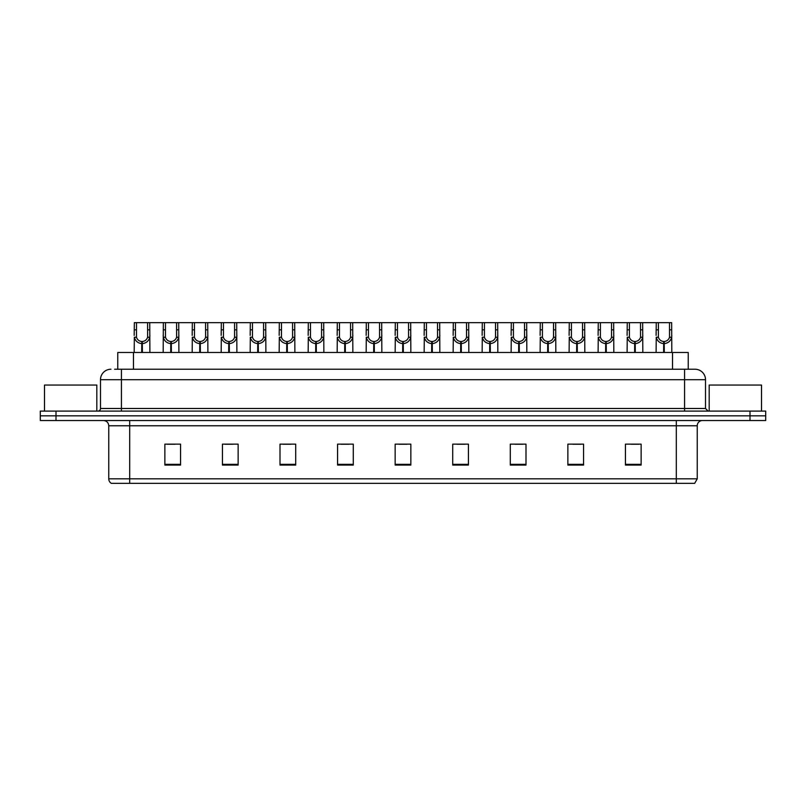 <?xml version="1.0" encoding="UTF-8"?>
<svg xmlns="http://www.w3.org/2000/svg" width="806" height="806" viewBox="0 0 806 806"><rect width="100%" height="100%" fill="white"/><g stroke="black" fill="none" stroke-linecap="round" stroke-linejoin="round"><path stroke-width="1.21" d="M117.767 369.239L117.767 352.494L688.233 352.494L688.233 369.239M697.24 478.835L694.681 483.338L676.305 483.338L676.305 478.835L697.24 478.835L697.24 425.77A5.229 5.229 0 0 1 702.479 420.531M676.305 483.338L111.319 483.338A5.229 5.229 0 0 1 108.76 478.835L108.76 425.77C108.447 422.586 106.704 420.843 103.521 420.531M765.7 420.531L765.7 415.825L40.3 415.825L40.3 420.531L55.997 420.531L55.997 415.825L40.3 415.825L40.3 411.11L55.997 411.11L55.997 415.825L765.7 415.825L765.7 420.531L55.997 420.531M641.133 465.072L641.133 444.136L625.436 444.136L625.436 465.072L641.133 465.072M583.564 465.072L583.564 444.136L567.867 444.136L567.867 465.072L583.564 465.072M525.996 465.072L525.996 444.136L510.289 444.136L510.289 465.072L525.996 465.072M468.427 465.072L468.427 444.136L452.72 444.136L452.72 465.072L468.427 465.072M180.564 465.072L180.564 444.136L164.867 444.136L164.867 465.072L180.564 465.072M238.133 465.072L238.133 444.136L222.436 444.136L222.436 465.072L238.133 465.072M295.711 465.072L295.711 444.136L280.004 444.136L280.004 465.072L295.711 465.072M353.28 465.072L353.28 444.136L337.573 444.136L337.573 465.072L353.28 465.072M410.848 465.072L410.848 444.136L395.152 444.136L395.152 465.072L410.848 465.072M515.054 444.247L522.903 444.247M573.046 444.247L580.894 444.247M631.038 444.247L638.886 444.247M341.089 444.247L348.938 444.247M283.097 444.247L290.946 444.247M225.106 444.247L232.954 444.247M167.114 444.247L174.962 444.247M457.062 444.247L464.911 444.247M399.071 444.247L406.929 444.247M114.865 369.239L695.044 369.239A10.468 10.468 0 0 1 705.512 379.707L705.512 408.491L708.131 411.11M114.623 369.239L121.424 369.239L121.424 379.707L100.488 379.707L100.488 408.491A2.62 2.62 0 0 1 97.869 411.11M110.956 369.239A10.468 10.468 0 0 0 100.488 379.707M765.7 411.11L765.7 415.825L765.7 411.11L55.997 411.11M705.512 379.707L684.576 379.707L684.576 369.239L695.044 369.239M141.705 352.494L141.796 341.502C139.106 341.23 137.332 339.81 136.486 337.24L136.506 322.662L149.735 322.662L149.896 352.494M141.705 343.598C137.796 343.155 135.348 341.039 134.34 337.24L134.189 352.494M134.189 335.367L134.35 322.662L136.506 322.662M142.299 352.494L142.299 341.502C144.979 341.23 146.752 339.81 147.609 337.24L147.579 322.662M142.299 341.502L142.39 352.494M141.796 341.502L141.796 352.494M149.896 335.367L149.755 337.24C148.747 341.039 146.289 343.155 142.39 343.598M149.735 322.662L163.346 322.662L163.185 352.494M170.701 352.494L170.791 341.502C168.101 341.23 166.328 339.81 165.482 337.24L165.502 322.662L178.731 322.662L178.892 352.494M170.701 343.598C166.792 343.155 164.343 341.039 163.336 337.24L163.185 335.367M171.295 352.494L171.295 341.502C173.975 341.23 175.748 339.81 176.605 337.24L176.574 322.662M171.295 341.502L171.386 352.494M170.791 341.502L170.791 352.494M178.892 335.367L178.751 337.24C177.743 341.039 175.285 343.155 171.386 343.598M165.502 322.662L163.346 322.662M199.697 352.494L199.787 341.502C197.097 341.23 195.324 339.81 194.478 337.24L194.498 322.662L207.726 322.662L207.888 352.494M199.697 343.598C195.787 343.155 193.339 341.039 192.322 337.24L192.181 352.494M192.181 335.367L192.342 322.662L194.498 322.662M200.281 352.494L200.281 341.502C202.971 341.23 204.744 339.81 205.601 337.24L205.57 322.662M200.281 341.502L200.382 352.494M199.787 341.502L199.787 352.494M207.888 335.367L207.746 337.24C206.729 341.039 204.281 343.155 200.382 343.598M228.682 352.494L228.783 341.502C226.093 341.23 224.32 339.81 223.464 337.24L223.494 322.662L236.722 322.662L236.883 352.494M228.682 343.598C224.783 343.155 222.335 341.039 221.318 337.24L221.176 352.494M221.176 335.367L221.338 322.662L223.494 322.662M229.277 352.494L229.277 341.502C231.967 341.23 233.74 339.81 234.586 337.24L234.566 322.662M229.277 341.502L229.367 352.494M228.783 341.502L228.783 352.494M236.883 335.367L236.742 337.24C235.725 341.039 233.277 343.155 229.367 343.598M257.678 352.494L257.769 341.502C255.089 341.23 253.316 339.81 252.459 337.24L252.49 322.662L265.718 322.662L265.879 352.494M257.678 343.598C253.779 343.155 251.321 341.039 250.313 337.24L250.172 352.494M250.172 335.367L250.334 322.662L252.49 322.662M258.273 352.494L258.273 341.502C260.963 341.23 262.736 339.81 263.582 337.24L263.562 322.662M258.273 341.502L258.363 352.494M257.769 341.502L257.769 352.494M265.879 335.367L265.728 337.24C264.721 341.039 262.272 343.155 258.363 343.598M178.731 322.662L192.342 322.662M207.726 322.662L221.338 322.662M236.722 322.662L250.334 322.662M96.821 411.11L96.821 385.046L44.491 385.046L44.491 411.11M761.509 411.11L761.509 385.046L709.179 385.046L709.179 411.11M286.674 352.494L286.765 341.502C284.085 341.23 282.312 339.81 281.455 337.24L281.485 322.662L294.714 322.662L294.875 352.494M286.674 343.598C282.775 343.155 280.317 341.039 279.309 337.24L279.168 352.494M279.168 335.367L279.329 322.662L281.485 322.662M287.268 352.494L287.268 341.502C289.959 341.23 291.732 339.81 292.578 337.24L292.558 322.662M287.268 341.502L287.359 352.494M286.765 341.502L286.765 352.494M294.875 335.367L294.724 337.24C293.716 341.039 291.268 343.155 287.359 343.598M315.67 352.494L315.761 341.502C313.081 341.23 311.307 339.81 310.451 337.24L310.481 322.662L323.71 322.662L323.861 352.494M315.67 343.598C311.771 343.155 309.313 341.039 308.305 337.24L308.164 352.494M308.164 335.367L308.325 322.662L310.481 322.662M316.264 352.494L316.264 341.502C318.954 341.23 320.728 339.81 321.574 337.24L321.554 322.662M316.264 341.502L316.355 352.494M315.761 341.502L315.761 352.494M323.861 335.367L323.72 337.24C322.712 341.039 320.254 343.155 316.355 343.598M344.666 352.494L344.756 341.502C342.076 341.23 340.303 339.81 339.447 337.24L339.477 322.662L352.696 322.662L352.857 352.494M344.666 343.598C340.767 343.155 338.308 341.039 337.301 337.24L337.16 352.494M337.16 335.367L337.321 322.662L339.477 322.662M345.26 352.494L345.26 341.502C347.95 341.23 349.713 339.81 350.57 337.24L350.55 322.662M345.26 341.502L345.351 352.494M344.756 341.502L344.756 352.494M352.857 335.367L352.716 337.24C351.708 341.039 349.25 343.155 345.351 343.598M265.718 322.662L279.329 322.662M294.714 322.662L308.325 322.662M323.71 322.662L337.321 322.662M373.662 352.494L373.752 341.502C371.062 341.23 369.299 339.81 368.443 337.24L368.473 322.662L381.691 322.662L381.853 352.494M373.662 343.598C369.763 343.155 367.304 341.039 366.297 337.24L366.156 352.494M366.156 335.367L366.317 322.662L368.473 322.662M374.256 352.494L374.256 341.502C376.946 341.23 378.709 339.81 379.566 337.24L379.545 322.662M374.256 341.502L374.347 352.494M373.752 341.502L373.752 352.494M381.853 335.367L381.712 337.24C380.704 341.039 378.246 343.155 374.347 343.598M402.657 352.494L402.748 341.502C400.058 341.23 398.295 339.81 397.439 337.24L397.459 322.662L410.687 322.662L410.848 352.494M402.657 343.598C398.758 343.155 396.3 341.039 395.293 337.24L395.152 352.494M395.152 335.367L395.313 322.662L397.459 322.662M403.252 352.494L403.252 341.502C405.942 341.23 407.705 339.81 408.561 337.24L408.541 322.662M403.252 341.502L403.343 352.494M402.748 341.502L402.748 352.494M410.848 335.367L410.707 337.24C409.7 341.039 407.242 343.155 403.343 343.598M431.653 352.494L431.744 341.502C429.054 341.23 427.291 339.81 426.434 337.24L426.455 322.662L439.683 322.662L439.844 352.494M431.653 343.598C427.754 343.155 425.296 341.039 424.288 337.24L424.147 352.494M424.147 335.367L424.309 322.662L426.455 322.662M432.248 352.494L432.248 341.502C434.938 341.23 436.701 339.81 437.557 337.24L437.527 322.662M432.248 341.502L432.338 352.494M431.744 341.502L431.744 352.494M439.844 335.367L439.703 337.24C438.696 341.039 436.237 343.155 432.338 343.598M460.649 352.494L460.74 341.502C458.05 341.23 456.287 339.81 455.43 337.24L455.45 322.662L468.679 322.662L468.84 352.494M460.649 343.598C456.75 343.155 454.292 341.039 453.284 337.24L453.143 352.494M453.143 335.367L453.304 322.662L455.45 322.662M461.244 352.494L461.244 341.502C463.924 341.23 465.697 339.81 466.553 337.24L466.523 322.662M461.244 341.502L461.334 352.494M460.74 341.502L460.74 352.494M468.84 335.367L468.699 337.24C467.692 341.039 465.233 343.155 461.334 343.598M489.645 352.494L489.736 341.502C487.046 341.23 485.272 339.81 484.426 337.24L484.446 322.662L497.675 322.662L497.836 352.494M489.645 343.598C485.746 343.155 483.288 341.039 482.28 337.24L482.139 352.494M482.139 335.367L482.29 322.662L484.446 322.662M490.239 352.494L490.239 341.502C492.919 341.23 494.693 339.81 495.549 337.24L495.519 322.662M490.239 341.502L490.33 352.494M489.736 341.502L489.736 352.494M497.836 335.367L497.695 337.24C496.687 341.039 494.229 343.155 490.33 343.598M352.696 322.662L366.317 322.662M381.691 322.662L395.313 322.662M410.687 322.662L424.309 322.662M439.683 322.662L453.304 322.662M468.679 322.662L482.29 322.662M518.641 352.494L518.732 341.502C516.042 341.23 514.268 339.81 513.422 337.24L513.442 322.662L526.671 322.662L526.832 352.494M518.641 343.598C514.732 343.155 512.284 341.039 511.276 337.24L511.125 352.494M511.125 335.367L511.286 322.662L513.442 322.662M519.235 352.494L519.235 341.502C521.915 341.23 523.688 339.81 524.545 337.24L524.515 322.662M519.235 341.502L519.326 352.494M518.732 341.502L518.732 352.494M526.832 335.367L526.691 337.24C525.683 341.039 523.225 343.155 519.326 343.598M547.637 352.494L547.727 341.502C545.037 341.23 543.264 339.81 542.418 337.24L542.438 322.662L555.666 322.662L555.828 352.494M547.637 343.598C543.728 343.155 541.279 341.039 540.272 337.24L540.121 352.494M540.121 335.367L540.282 322.662L542.438 322.662M548.231 352.494L548.231 341.502C550.911 341.23 552.684 339.81 553.541 337.24L553.51 322.662M548.231 341.502L548.322 352.494M547.727 341.502L547.727 352.494M555.828 335.367L555.687 337.24C554.679 341.039 552.221 343.155 548.322 343.598M576.633 352.494L576.723 341.502C574.033 341.23 572.26 339.81 571.414 337.24L571.434 322.662L584.662 322.662L584.824 352.494M576.633 343.598C572.723 343.155 570.275 341.039 569.258 337.24L569.117 352.494M569.117 335.367L569.278 322.662L571.434 322.662M577.217 352.494L577.217 341.502C579.907 341.23 581.68 339.81 582.537 337.24L582.506 322.662M577.217 341.502L577.318 352.494M576.723 341.502L576.723 352.494M584.824 335.367L584.682 337.24C583.665 341.039 581.217 343.155 577.318 343.598M605.618 352.494L605.719 341.502C603.029 341.23 601.256 339.81 600.399 337.24L600.43 322.662L613.658 322.662L613.819 352.494M605.618 343.598C601.719 343.155 599.271 341.039 598.254 337.24L598.112 352.494M598.112 335.367L598.274 322.662L600.43 322.662M606.213 352.494L606.213 341.502C608.903 341.23 610.676 339.81 611.522 337.24L611.502 322.662M606.213 341.502L606.303 352.494M605.719 341.502L605.719 352.494M613.819 335.367L613.678 337.24C612.661 341.039 610.213 343.155 606.303 343.598M634.614 352.494L634.705 341.502C632.025 341.23 630.252 339.81 629.395 337.24L629.426 322.662L642.654 322.662L642.815 352.494M634.614 343.598C630.715 343.155 628.257 341.039 627.249 337.24L627.108 352.494M627.108 335.367L627.27 322.662L629.426 322.662M635.209 352.494L635.209 341.502C637.899 341.23 639.672 339.81 640.518 337.24L640.498 322.662M635.209 341.502L635.299 352.494M634.705 341.502L634.705 352.494M642.815 335.367L642.664 337.24C641.657 341.039 639.208 343.155 635.299 343.598M663.61 352.494L663.701 341.502C661.021 341.23 659.248 339.81 658.391 337.24L658.421 322.662L671.65 322.662L671.811 352.494M663.61 343.598C659.711 343.155 657.253 341.039 656.245 337.24L656.104 352.494M656.104 335.367L656.265 322.662L658.421 322.662M664.204 352.494L664.204 341.502C666.894 341.23 668.668 339.81 669.514 337.24L669.494 322.662M664.204 341.502L664.295 352.494M663.701 341.502L663.701 352.494M671.811 335.367L671.66 337.24C670.652 341.039 668.204 343.155 664.295 343.598M497.675 322.662L511.286 322.662M526.671 322.662L540.282 322.662M555.666 322.662L569.278 322.662M584.662 322.662L598.274 322.662M613.658 322.662L627.27 322.662M642.654 322.662L656.265 322.662M133.474 369.239L133.474 352.494M672.526 369.239L672.526 352.494M676.305 420.531L676.305 425.77L108.76 425.77M697.24 425.77L676.305 425.77L676.305 478.835L129.695 478.835L129.695 483.338M108.76 478.835L129.695 478.835L129.695 420.531M750.003 420.531L750.003 411.11M410.848 464.347L395.152 464.347M353.28 464.347L337.573 464.347M295.711 464.347L280.004 464.347M238.133 464.347L222.436 464.347M180.564 464.347L164.867 464.347M468.427 464.347L452.72 464.347M525.996 464.347L510.289 464.347M583.564 464.347L567.867 464.347M641.133 464.347L625.436 464.347M121.424 411.11L121.424 408.491L705.512 408.491M100.488 408.491L121.424 408.491L121.424 379.707L684.576 379.707L684.576 411.11M136.506 329.835L134.35 329.835M136.486 337.24L134.34 337.24M149.755 337.24L147.609 337.24M149.735 329.835L147.579 329.835M165.502 329.835L163.346 329.835M165.482 337.24L163.336 337.24M178.751 337.24L176.605 337.24M178.731 329.835L176.574 329.835M194.498 329.835L192.342 329.835M194.478 337.24L192.322 337.24M207.746 337.24L205.601 337.24M207.726 329.835L205.57 329.835M223.494 329.835L221.338 329.835M223.464 337.24L221.318 337.24M236.742 337.24L234.586 337.24M236.722 329.835L234.566 329.835M252.49 329.835L250.334 329.835M252.459 337.24L250.313 337.24M265.728 337.24L263.582 337.24M265.718 329.835L263.562 329.835M281.485 329.835L279.329 329.835M281.455 337.24L279.309 337.24M294.724 337.24L292.578 337.24M294.714 329.835L292.558 329.835M310.481 329.835L308.325 329.835M310.451 337.24L308.305 337.24M323.72 337.24L321.574 337.24M323.71 329.835L321.554 329.835M339.477 329.835L337.321 329.835M339.447 337.24L337.301 337.24M352.716 337.24L350.57 337.24M352.696 329.835L350.55 329.835M368.473 329.835L366.317 329.835M368.443 337.24L366.297 337.24M381.712 337.24L379.566 337.24M381.691 329.835L379.545 329.835M397.459 329.835L395.313 329.835M397.439 337.24L395.293 337.24M410.707 337.24L408.561 337.24M410.687 329.835L408.541 329.835M426.455 329.835L424.309 329.835M426.434 337.24L424.288 337.24M439.703 337.24L437.557 337.24M439.683 329.835L437.527 329.835M455.45 329.835L453.304 329.835M455.43 337.24L453.284 337.24M468.699 337.24L466.553 337.24M468.679 329.835L466.523 329.835M484.446 329.835L482.29 329.835M484.426 337.24L482.28 337.24M497.695 337.24L495.549 337.24M497.675 329.835L495.519 329.835M513.442 329.835L511.286 329.835M513.422 337.24L511.276 337.24M526.691 337.24L524.545 337.24M526.671 329.835L524.515 329.835M542.438 329.835L540.282 329.835M542.418 337.24L540.272 337.24M555.687 337.24L553.541 337.24M555.666 329.835L553.51 329.835M571.434 329.835L569.278 329.835M571.414 337.24L569.258 337.24M584.682 337.24L582.537 337.24M584.662 329.835L582.506 329.835M600.43 329.835L598.274 329.835M600.399 337.24L598.254 337.24M613.678 337.24L611.522 337.24M613.658 329.835L611.502 329.835M629.426 329.835L627.27 329.835M629.395 337.24L627.249 337.24M642.664 337.24L640.518 337.24M642.654 329.835L640.498 329.835M658.421 329.835L656.265 329.835M658.391 337.24L656.245 337.24M671.66 337.24L669.514 337.24M671.65 329.835L669.494 329.835"/></g></svg>
